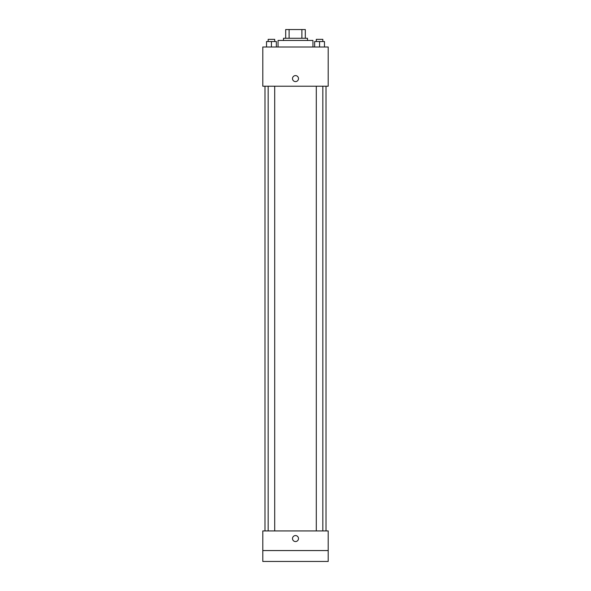 <?xml version="1.0" encoding="UTF-8"?>
<svg xmlns="http://www.w3.org/2000/svg" width="591" height="591" viewBox="0 0 591 591"><rect width="100%" height="100%" fill="white"/><g stroke="black" fill="none" stroke-linecap="round" stroke-linejoin="round"><path stroke-width="0.89" d="M289.102 38.267L289.102 29.55L285.689 29.55L285.689 38.267L285.689 29.55M289.102 29.55L305.311 29.55L305.311 38.267M301.898 38.267L301.898 29.55M283.51 40.447L283.51 38.267L307.49 38.267L307.49 40.447M312.942 46.992L312.942 40.447L278.058 40.447L278.058 46.992M262.803 46.992L328.197 46.992L328.197 86.227L262.803 86.227L262.803 46.992M295.5 81.595A2.999 2.999 0 0 1 292.907 77.096A2.999 2.999 0 0 1 298.093 77.096A2.999 2.999 0 0 1 295.5 81.595M262.803 530.932L328.197 530.932L328.197 561.45L262.803 561.45L262.803 530.932M295.5 541.555A2.999 2.999 0 0 1 292.907 537.064A2.999 2.999 0 0 1 298.093 537.064A2.999 2.999 0 0 1 295.5 541.555M262.803 550.553L328.197 550.553M314.663 46.992L314.663 41.54L324.474 41.54L324.474 46.992L324.474 41.54M319.568 46.992L319.568 41.54M322.834 41.54L322.834 39.361L316.296 39.361L316.296 41.54M266.526 46.992L266.526 41.54L276.337 41.54L276.337 46.992L276.337 41.54M271.432 46.992L271.432 41.54M274.704 41.54L274.704 39.361L268.166 39.361L268.166 41.54M326.018 530.932L326.018 86.227M264.982 530.932L264.982 86.227M316.296 86.227L316.296 530.932M322.834 86.227L322.834 530.932M274.704 530.932L274.704 86.227M268.166 530.932L268.166 86.227"/></g></svg>
